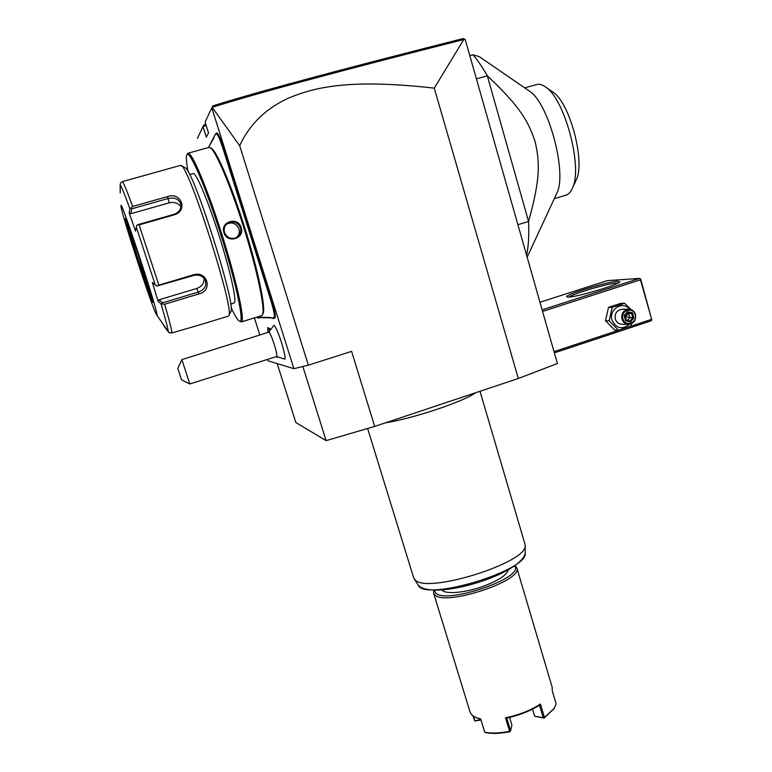 <?xml version="1.0" encoding="UTF-8"?>
<svg xmlns="http://www.w3.org/2000/svg" width="772" height="772" viewBox="0 0 772 772"><rect width="100%" height="100%" fill="white"/><g stroke="black" fill="none" stroke-linecap="round" stroke-linejoin="round"><path stroke-width="1.16" d="M463.769 39.536L434.269 88.143C346.937 78.242 313.268 87.902 288.303 98.198C265.636 108.669 249.433 124.504 239.696 145.725L212.155 107.337C256.96 93.267 340.828 70.667 463.769 39.536L465.236 39.555L557.394 363.525L518.302 378.492L374.681 426.424L326.112 440.638L295.85 422.545L277.196 363.593M434.269 88.143L518.302 378.492M239.696 145.725L308.366 365.185L293.891 368.669L268.009 360.794L267.556 359.385M308.366 365.185L351.607 351.385L374.681 426.424M254.345 317.746L259.807 334.961M197.42 138.381L202.978 126.569L206.327 137.155L208.546 132.89L205.12 122.044L211.808 107.848L293.891 368.669M284.627 359.086L284.656 359.096C286.364 359.684 282.735 344.756 278.538 334.102C276.125 327.984 274.533 325.118 273.77 325.504L268.762 332.172M256.565 317.524L257.105 317.543M258.948 318.141L257.279 317.726L258.948 318.141L259.431 317.591L271.368 317.881M273.51 318.547L271.58 318.083L273.51 318.547L274.909 317.967C275.922 316.974 274.832 311.174 271.638 300.569L223.784 148.562C220.232 137.725 217.849 132.533 216.633 132.996L215.398 134.183L208.45 147.577L214.037 137.609M212.155 107.337L211.808 107.848M212.078 107.327L212.85 105.88C257.279 91.974 340.645 69.548 462.968 38.6L464.676 39.169M205.844 124.35L203.895 124.881L202.978 126.569L206.269 125.682M302.865 366.507L326.112 440.638M269.689 330.387L267.73 327.675M269.669 330.416L267.691 327.685L267.99 332.414M276.415 356.587L277.322 357.397M276.723 356.49C277.167 354.194 275.652 348.182 272.169 338.445C270.509 334.218 269.399 332.124 268.83 332.153L181.883 359.617L189.787 383.954L276.694 356.5M181.883 359.617L177.84 368.389L181.468 379.766L177.84 368.389M214.24 136.306L215.398 134.183M246.49 220.406L245.795 220.705L223.079 148.822C219.653 138.381 217.366 133.382 216.199 133.826L214.963 135.013M245.795 220.705L248.748 230.085L249.481 229.921M272.699 318.112L274.089 317.533C275.064 316.568 274.012 310.981 270.924 300.762L248.748 230.085M258.205 317.755L258.688 317.205L270.605 317.456L271.58 318.083M262.895 313.943L263.127 313.5C265.838 307.825 258.205 270.808 245.062 228.763C231.957 186.708 216.768 150.936 211.345 148.311L208.951 147.433L188.117 153.194M230.992 307.227C234.775 315.478 237.573 320.129 239.388 321.191L241.375 321.885C245.264 321.036 236.927 281.963 222.22 235.421C207.552 188.85 191.495 150.907 187.963 153.232L187.403 153.86M243.672 321.181L259.102 316.433M261.544 315.68L262.528 314.648C265.25 308.954 257.52 271.541 244.213 228.995C230.944 186.448 215.6 150.26 210.148 147.626M223.957 232.642C219.972 221.516 238.008 216.334 241.182 227.615C245.062 238.741 227.113 244 223.957 232.642L224.546 232.497C223.542 228.531 224.662 225.395 227.923 223.06C233.559 220.638 237.747 222.239 240.478 227.846C241.501 232.218 240.092 235.518 236.242 237.747C230.857 239.513 226.958 237.766 224.546 232.497M239.388 321.191L239.86 321.335C244.483 322.484 235.885 281.915 220.522 233.684C205.188 185.386 189.043 148.446 186.785 155.027L186.747 155.114C185.975 157.266 186.428 162.786 188.088 171.664M189.661 174.588L193.183 173.603C195.914 171.886 208.189 201.019 219.383 236.502C230.606 271.956 237.158 302.257 234.186 302.981L234.07 303.02M230.654 312.033L230.809 311.724C236.907 306.966 193 168.18 185.077 167.756L180.416 165.42L122.391 181.623C123.539 182.588 126.946 190.858 132.62 206.452L167.592 196.57C181.227 191.581 188.339 210.901 174.279 214.828L139.114 224.884L158.82 285.129L193.627 274.774C207.475 270.509 213.072 290.774 199.002 293.891L164.61 304.245C169.415 320.679 171.857 330.242 171.915 332.915L202.534 324.047M120.181 185.705L120.326 192.035M228.251 316.173L228.811 315.594C235.055 310.981 189.053 165.777 181.063 165.507M171.915 332.915L169.753 332.906L168.228 331.584C168.093 328.94 165.7 319.714 161.039 303.907L164.61 304.245M163.876 325.948L168.914 332.616M156.61 314.841L168.228 331.584M120.953 205.825L120.982 206.356C121.725 214.809 152.731 309.34 156.446 314.59L156.803 315.005C160.499 318.981 120.287 196.406 120.953 205.825M132.62 206.452L129.899 208.816C124.466 193.82 121.214 185.811 120.123 184.788L120.258 193.029M120.123 184.788L120.606 182.868L122.391 181.623M158.82 285.129L156.841 286.065L155.278 285.032L136.287 227.016L135.525 231.137L129.156 212.985L130.873 213.709L131.751 208.816L130.873 208.006M131.751 208.816L168.19 198.5C174.858 197.13 179.104 199.118 180.928 204.445C181.304 209.154 178.988 212.445 173.989 214.336L137.377 224.806L139.114 224.884M136.287 227.016L136.934 225.221M193.627 274.774L193.714 275.459L156.841 286.065M193.714 275.459C198.877 274.359 202.708 275.874 205.207 279.995C206.954 285.563 204.676 289.577 198.385 292.048L162.516 302.827L162.274 303.917M161.039 303.907L158.106 301.302L159.071 299.777L196.763 288.477C201.917 286.518 204.348 283.121 204.069 278.277M162.516 302.827L159.071 299.777M158.106 301.302L152.335 282.465L155.278 285.032M129.156 212.985L129.899 208.816M127.206 222.77C130.4 235.914 146.776 285.92 151.814 297.992M130.873 213.709L169.126 202.853C174.327 201.724 178.274 203.026 180.966 206.771M236.319 237.708C239.021 235.354 239.899 232.411 238.973 228.879C236.29 223.32 232.169 221.738 226.592 224.131L226.495 224.198M542.571 311.425L640.461 279.811L651.809 319.936L651.047 320.853L554.364 352.881M651.259 319.454L629.441 326.681M620.244 329.721L554.016 351.646M640.461 279.811L640.635 278.904L639.486 278.431L542.118 309.842M639.486 278.431L607.313 280.622L539.956 302.248M568.53 297.056L566.966 296.892C562.46 295.425 607.246 281.606 617.754 281.211L619.829 281.809C619.096 284.569 576.771 297.143 568.53 297.056M651.809 319.936L640.635 278.904M569.061 297.027C572.756 293.746 608.375 283.285 616.857 282.996L618.111 282.996M631.129 309.62L624.596 303.271L620.823 303.348L608.51 307.362L605.499 320.785L614.811 330.127L618.536 330.242L630.888 326.151L631.612 323.68M605.499 320.785L609.166 320.834L618.536 330.242M608.51 307.362L612.206 307.314L609.166 320.834M624.596 303.271L612.206 307.314M629.749 309.263C623.072 300.395 608.471 309.225 612.003 320.042C616.259 328.592 622.097 330.03 629.508 324.327M628.611 309.196L622.126 309.263C616.857 310.083 614.57 313.316 615.274 318.961C616.346 322.185 618.468 323.941 621.643 324.25L621.885 324.25M635.501 314.561C634.391 311.222 632.181 309.437 628.871 309.196C623.535 310.026 621.228 313.307 621.942 319.029C623.023 322.291 625.166 324.076 628.379 324.385C633.822 323.651 636.196 320.38 635.501 314.561M635.124 314.783C637.72 323.072 624.944 327.309 622.917 318.807C620.302 310.489 633.127 306.291 635.124 314.783M632.49 312.853L627.607 311.637L624.143 315.594L625.561 320.747L630.444 321.943L633.899 317.996L632.49 312.853L631.602 313.509L627.578 312.506M633.899 317.996L632.779 317.794L631.602 313.509L628.697 313.509L625.204 316.771L624.915 315.545M630.444 321.943L629.904 321.084L632.779 317.794L625.204 316.771L626.584 320.264M625.561 320.747L624.654 315.787L627.626 312.457L624.683 315.758M624.143 315.594L625.909 320.129M627.607 311.637L627.626 312.457M627.057 313.104L628.697 313.509L629.875 317.774L627.501 320.486M556.313 194.341L556.795 193.299C567.497 173.41 548.4 101.923 529.1 90.893L479.277 56.645L473.014 54.812L469.82 55.681M517.906 224.72L528.559 221.458C529.167 235.103 528.511 246.374 526.591 255.252M476.411 78.85L487.325 75.83L528.559 221.458C540.574 178.699 539.811 161.995 535.121 141.691C528.54 121.851 520.646 107.134 487.325 75.83C482.49 67.309 477.723 60.293 473.014 54.812M565.779 195.2L566.166 195.075C568.723 194.216 570.798 191.929 572.409 188.223C583.159 167.871 564.689 98.131 545.177 86.715C541.944 84.495 539.02 83.791 536.415 84.592L524.709 87.883M545.177 86.715L552.675 91.936C569.736 101.972 585.61 162.004 576.221 179.953L575.777 180.909M475.6 392.736C464.088 401.421 413.599 418.366 385.633 422.767M524.912 543.913L525.114 545.331C528.646 562.296 426.482 594.411 415.066 579.82L413.599 577.572L367.617 428.489M508.15 569.9C507.011 574.841 499.127 580.158 484.478 585.871C466.105 592.809 444.971 594.701 441.941 589.933M434.395 590.223L435.726 592.973C446.052 604.804 525.558 577.398 514.586 565.953M433.787 590.213L433.536 592.925L434.79 594.816C444.701 606.628 523.281 580.756 516.844 567.931L515.088 565.606M433.603 593.118L470.09 712.112L471.538 714.698L475.475 717.4L480.666 718.935L484.739 732.242C491.474 733.525 499.764 733.217 509.607 731.316L505.525 717.835C519.035 714.968 530.673 710.375 540.429 704.064L544.434 717.477L554.132 708.464L556.158 703.987L552.26 690.795L552.154 687.205M472.966 715.982L474.828 721.019L480.985 719.958M480.744 719.166L475.475 717.4M484.739 732.242L485.598 732.638C492.198 733.892 500.324 733.593 509.954 731.731L509.607 731.316M505.525 717.835L506.731 718.085L510.562 730.746L510.205 731.441M506.731 718.085C519.315 715.326 530.229 711.012 539.464 705.164L540.429 704.064M544.434 717.477L543.218 717.777L539.464 705.164M543.942 718.037L534.707 716.252L532.506 709.14M554.045 708.599L544.067 718.182M473.757 716.512L474.828 721.019M480.85 719.504L475.05 720.73M509.588 717.449L511.904 725.101L510.562 730.746M543.218 717.777L534.591 716.107M215.687 134.743L216.121 133.913M216.199 133.826L216.633 132.996M223.079 148.822L223.784 148.562M243.653 214.143L244.357 213.912M250.755 236.715L251.469 236.483M270.924 300.762L271.638 300.569M274.089 317.533L274.909 317.967M273.298 317.514L274.108 317.948M270.605 317.456L271.319 317.832M258.688 317.205L259.431 317.591M167.592 196.57L169.126 202.853M174.279 214.828L173.989 214.336M199.002 293.891L196.763 288.477M125.228 218.852C124.36 221.506 151.611 304.438 152.615 302.257C155.172 304.506 124.939 212.368 125.228 218.852M126.492 221.014C128.49 231.156 148.041 290.861 152.258 299.787M241.182 227.615L240.478 227.846M625.899 320.1L629.904 321.084L625.899 320.1M414.168 578.807L418.212 585.118C424.108 601.986 528.559 570.653 525.24 553.013L525.23 552.665M270.528 329.065L267.942 327.704M276.627 356.519L284.656 359.096M181.468 379.766L189.758 383.954M261.718 315.623L258.649 316.568M244.463 320.94L241.375 321.885M230.625 304.062L234.186 302.981M228.377 316.134L202.332 324.115M152.644 301.707L138.178 253.969L125.633 219.151M230.809 311.724L228.811 315.594M263.127 313.5L262.528 314.648M226.592 224.131L227.923 223.06M621.643 324.25L628.379 324.385M556.795 193.299L527.141 257.192M566.166 195.075L554.306 198.674M576.221 179.953L572.409 188.223M480.001 391.269L524.979 544.154M418.299 585.263C432.793 601.205 521.525 574.455 525.24 553.013L525.114 545.331M552.231 687.476L516.844 567.931M553.572 709.333L554.132 708.464"/></g></svg>
